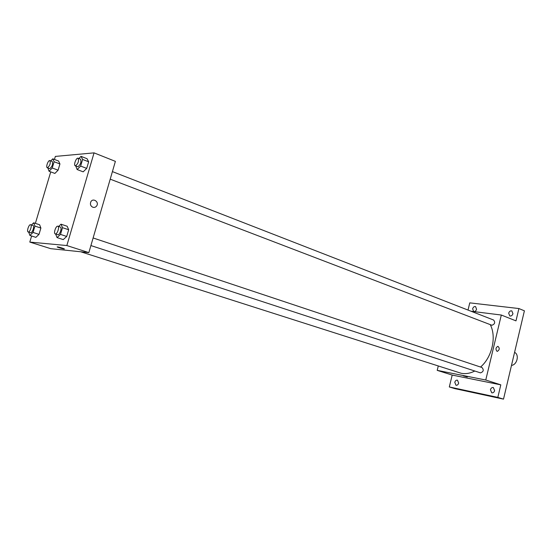 <?xml version="1.0" encoding="UTF-8"?>
<svg xmlns="http://www.w3.org/2000/svg" width="552" height="552" viewBox="0 0 552 552"><rect width="100%" height="100%" fill="white"/><g stroke="black" fill="none" stroke-linecap="round" stroke-linejoin="round"><path stroke-width="0.83" d="M511.49 365.383C517.12 364.969 519.57 354.577 514.567 352.369M468.02 310.058L469.773 302.862L518.908 308.547L524.4 310.817L503.507 399.13L454.972 388.663L449.307 386.952L452.198 375.077L500.802 384.841L497.828 397.392L503.507 399.13M518.908 308.547L515.982 320.871L501.313 315.033L485.767 380.017L500.802 384.841M497.028 351.327C495.413 349.264 495.703 347.594 497.904 346.318C499.85 348.153 499.657 349.837 497.317 351.382L497.317 351.382C499.657 349.837 499.85 348.153 497.904 346.318M494.647 390.609C494.088 392.293 493.122 393.024 491.749 392.803L490.438 389.733C490.997 388.049 491.963 387.318 493.336 387.545L494.647 390.609M458.671 383.109C458.132 384.716 457.235 385.427 455.973 385.234L454.786 382.294C455.317 380.687 456.221 379.983 457.484 380.176L458.671 383.109M497.828 397.392L449.307 386.952M485.767 380.017L437.205 370.357L452.198 375.077M437.205 370.357L438.26 366.059M476.562 309.265C475.955 310.997 474.982 311.721 473.63 311.452L472.636 308.782C473.243 307.057 474.223 306.325 475.576 306.601L476.562 309.265M512.939 313.702C512.297 315.516 511.242 316.268 509.772 315.958L508.682 313.184C509.33 311.362 510.386 310.61 511.863 310.928L512.939 313.702M80.709 251.774L461.244 373.29C465.667 374.125 470.18 373.373 474.782 371.027M480.537 367.039C492.073 357.268 496.71 336.906 490.286 324.686M471.077 311.252L501.313 315.033M90.907 245.564L480.488 372.876C483.524 371.758 484.028 369.971 482.006 367.528L93.115 237.967M110.214 179.165L491.915 325.259C494.882 324.134 495.434 322.389 493.578 320.015L112.408 171.603M463.307 375.843L467.302 376.981L463.307 375.843M54.434 159.452L55.345 156.416L94.054 152.869L115.389 161.363L88.858 252.616L50.729 248.669L29.801 242.08L31.616 235.994M94.054 152.869L66.847 245.55L88.858 252.616M92.833 207.248C90.618 206.096 89.948 204.316 90.804 201.894C92.846 197.568 99.312 201.763 96.786 205.751C95.813 207.214 94.489 207.711 92.833 207.248C94.489 207.711 95.806 207.214 96.786 205.751L96.786 205.751C99.305 201.763 92.846 197.568 90.804 201.894M58.581 161.032L59.94 163.958L58.091 170.182L54.889 173.425L58.091 170.182L59.94 163.958L58.581 161.032L52.771 158.817L54.11 161.743L52.247 167.994L49.059 171.258L47.858 167.939M67.178 226.258L68.683 229.742L66.709 236.449L63.252 239.602L66.709 236.449L68.683 229.742L67.178 226.258L61.017 224.188L62.493 227.679L60.506 234.414L57.063 237.588L55.628 234.034M35.376 223.374L50.729 171.879M66.847 245.55L29.801 242.08M87.05 158.714L88.651 161.798L86.712 168.394L83.186 171.838L86.712 168.394L88.651 161.798L87.05 158.714L81.027 156.354L82.6 159.438L80.647 166.069L77.142 169.54L75.734 165.959M39.613 224.767L40.889 228.045L39.006 234.365L35.866 237.353L39.006 234.365L40.889 228.045L39.613 224.767L33.679 222.808L34.928 226.092L33.037 232.44L29.912 235.449L28.697 232.144M57.511 246.896C59.167 247.027 65.95 249.173 64.094 248.98C62.548 248.89 55.6 246.703 57.477 246.896L57.511 246.896M64.349 248.952L57.215 246.923M31.443 224.988L33.679 222.808M28.186 231.978L30.705 232.772C32.423 233.096 34.728 225.851 33.023 225.506L30.629 224.719C28.973 223.988 26.406 231.592 28.186 231.978L28.311 232.006C30.022 232.323 32.333 225.064 30.629 224.719M34.928 226.092L40.889 228.045M33.037 232.44L39.006 234.365M29.912 235.449L35.866 237.353M50.749 160.915L52.771 158.817M47.272 167.718L49.846 168.629C52.302 166.476 53.096 164.089 52.233 161.474L49.894 160.584C48.293 159.79 45.547 167.263 47.272 167.718L47.506 167.753C49.956 165.593 50.749 163.206 49.894 160.584M54.11 161.743L59.94 163.958M52.247 167.994L58.091 170.182M49.059 171.258L54.889 173.425M58.588 226.465L61.017 224.188M55.255 233.91L57.898 234.752C59.83 235.104 62.259 227.458 60.347 227.051L57.863 226.223C55.993 225.395 53.261 233.462 55.255 233.91L55.407 233.944C57.332 234.283 59.768 226.63 57.863 226.223M62.493 227.679L68.683 229.742M60.506 234.414L66.709 236.449M57.063 237.588L63.252 239.602M78.853 158.534L81.027 156.354M75.251 165.779L77.963 166.745C80.654 164.489 81.503 161.971 80.502 159.176L78.073 158.231C76.273 157.334 73.319 165.241 75.251 165.779L75.527 165.814C78.218 163.551 79.067 161.025 78.073 158.231M82.6 159.438L88.651 161.798M80.647 166.069L86.712 168.394M77.142 169.54L83.186 171.838"/></g></svg>
